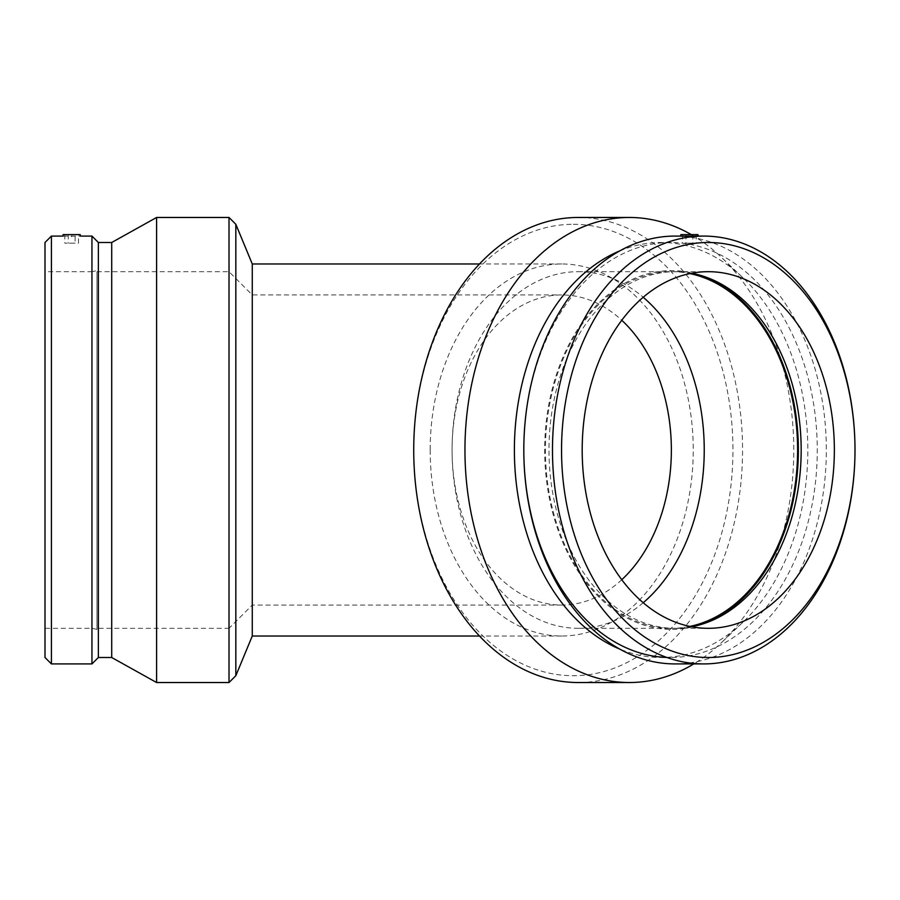 <?xml version="1.0" encoding="UTF-8"?>
<svg xmlns="http://www.w3.org/2000/svg" width="900" height="900" viewBox="0 0 900 900"><rect width="100%" height="100%" fill="white"/><g stroke="black" fill="none" stroke-linecap="round" stroke-linejoin="round"><path stroke-width="0.67" stroke-dasharray="4.5 3.38" d="M252.27 263.981L252.27 636.019M621.765 579.735A155.059 109.642 -90 0 1 561.712 605.059A155.059 109.642 -90 0 1 452.07 450A155.059 109.642 -90 0 1 561.712 294.941A155.059 109.642 -90 0 1 621.765 320.265M430.178 450A186.019 131.535 90 0 0 561.712 636.019A186.019 131.535 90 0 0 693.248 450A186.019 131.535 90 0 0 561.712 263.981A186.019 131.535 90 0 0 430.178 450M573.334 224.291A225.709 159.604 -90 0 1 732.938 450A225.709 159.604 -90 0 1 573.334 675.709A225.709 159.604 -90 0 1 413.73 450A225.709 159.604 -90 0 1 573.334 224.291M578.149 217.474A232.526 164.419 -90 0 1 742.567 450A232.526 164.419 -90 0 1 578.149 682.526M686.981 243.157L692.831 243.157L686.981 243.157M686.981 234.596L692.831 234.596L686.981 234.596M684.562 234.596L696.251 234.596L684.562 234.596M684.562 243.157L696.251 243.157L684.562 243.157M680.85 234.596L697.961 234.596M680.85 236.171L695.464 236.081M683.359 236.081L680.85 236.081M675.079 236.081A213.919 151.268 -90 0 1 826.335 450A213.919 151.268 -90 0 1 675.079 663.919M523.811 450L523.811 450A207.506 146.722 -90 0 1 670.534 242.494A207.506 146.722 -90 0 1 817.268 450A207.506 146.722 -90 0 1 670.534 657.506A207.506 146.722 -90 0 1 666.765 657.439M670.534 242.494L661.106 242.494A207.506 146.722 -90 0 1 742.883 277.718A207.506 146.722 -90 0 1 742.883 622.283A207.506 146.722 -90 0 1 661.106 657.506A207.506 146.722 -90 0 1 619.695 649.069M619.695 250.931A207.506 146.722 -90 0 1 661.106 242.494M691.279 234.596A232.526 164.419 -90 0 1 721.012 256.95A232.526 164.419 -90 0 1 721.012 643.05A232.526 164.419 -90 0 1 693.799 663.919M643.207 602.741A178.312 126.09 -90 0 1 578.149 628.312A178.312 126.09 -90 0 1 452.07 450A178.312 126.09 -90 0 1 578.149 271.688A178.312 126.09 -90 0 1 643.207 297.259M578.149 628.312L671.524 628.312A178.312 126.09 -90 0 1 545.434 450A178.312 126.09 -90 0 1 671.524 271.688A178.312 126.09 -90 0 1 689.895 273.589M689.895 626.411A178.312 126.09 -90 0 1 671.524 628.312M700.178 624.746A179.381 126.844 -90 0 1 698.479 625.286A179.381 126.844 -90 0 1 671.524 629.381A179.381 126.844 -90 0 1 544.68 450A179.381 126.844 -90 0 1 671.524 270.619A179.381 126.844 -90 0 1 698.479 274.714A179.381 126.844 -90 0 1 700.178 275.254M691.673 626.76A178.312 126.09 -90 0 1 675.079 628.312A178.312 126.09 -90 0 1 548.989 450A178.312 126.09 -90 0 1 675.079 271.688A178.312 126.09 -90 0 1 691.673 273.24M675.079 628.312L708.278 628.312M235.834 675.709L235.834 224.291M229.016 682.526L229.016 217.474M75.105 243.157L68.254 243.157L75.105 243.157L75.105 234.596L68.254 234.596L75.105 234.596M78.525 234.596L64.834 234.596L78.525 234.596L78.525 243.157L64.834 243.157L78.525 243.157M63.124 234.596L80.246 234.596M63.124 236.081L80.246 236.081M45 657.506L45 242.494M45 271.688L45 628.312L45 271.688L91.946 271.688L91.946 628.312L91.946 271.688L96.975 270.619L96.975 629.381L96.975 270.619M51.413 663.919L51.413 236.081M91.946 663.919L91.946 236.081M98.37 657.506L98.37 242.494M111.712 657.506L111.712 242.494M156.589 682.526L156.589 217.474M561.712 605.059L252.27 605.059L229.016 628.312L229.016 271.688L229.016 628.312L96.975 628.312L96.975 271.688L96.975 628.312M96.975 629.381L91.946 628.312L45 628.312M96.975 271.688L229.016 271.688L252.27 294.941L561.712 294.941M561.712 636.019L479.498 636.019M561.712 263.981L479.498 263.981M685.98 234.596L685.98 243.157M692.831 234.596L692.831 243.157M696.251 234.596L696.251 243.157M682.56 234.596L682.56 243.157M670.534 657.506L661.106 657.506M742.883 277.718L721.012 256.95M742.883 622.283L721.012 643.05M578.149 271.688L671.524 271.688M698.479 274.714L701.876 275.76M698.479 625.286L701.876 624.24M675.079 271.688L708.278 271.688M68.254 234.596L68.254 243.157M64.834 234.596L64.834 243.157"/><path stroke-width="1.35" d="M621.765 320.265A155.059 109.642 -90 0 1 621.765 579.735M479.498 636.019L252.27 636.019L252.27 263.981L235.834 224.291L235.834 675.709L229.016 682.526L229.016 217.474L235.834 224.291M693.799 663.919A232.526 164.419 -90 0 1 629.37 682.526L578.149 682.526A232.526 164.419 -90 0 1 413.73 450A232.526 164.419 -90 0 1 578.149 217.474L629.37 217.474A232.526 164.419 -90 0 1 691.279 234.596M697.961 236.081L697.961 234.596L680.85 234.596L680.85 236.171L703.732 236.081A213.919 151.268 -90 0 1 855 450A207.506 146.722 -90 0 1 708.278 657.506A207.506 146.722 -90 0 1 561.544 450A207.506 146.722 -90 0 1 708.278 242.494A207.506 146.722 -90 0 1 855 450A213.919 151.268 -90 0 1 703.732 663.919A213.919 151.268 -90 0 1 552.476 450A213.919 151.268 -90 0 1 703.732 236.081M708.278 271.688A178.312 126.09 -90 0 1 834.356 450A178.312 126.09 -90 0 1 708.278 628.312A178.312 126.09 -90 0 1 582.188 450A178.312 126.09 -90 0 1 708.278 271.688M680.85 236.081L675.079 236.081A213.919 151.268 -90 0 0 523.811 450A213.919 151.268 -90 0 0 675.079 663.919L703.732 663.919M666.765 657.439A207.506 146.722 -90 0 1 523.811 450M619.695 649.069A207.506 146.722 -90 0 1 514.384 450A207.506 146.722 -90 0 1 619.695 250.931M629.37 682.526A232.526 164.419 -90 0 1 464.951 450A232.526 164.419 -90 0 1 629.37 217.474M643.207 297.259A178.312 126.09 -90 0 1 643.207 602.741M689.895 273.589A178.312 126.09 -90 0 1 797.602 450A178.312 126.09 -90 0 1 689.895 626.411M700.178 275.254A179.381 126.844 -90 0 1 798.367 450A179.381 126.844 -90 0 1 700.178 624.746M691.673 273.24A178.312 126.09 -90 0 1 701.876 275.76A178.312 126.09 -90 0 1 801.169 450A178.312 126.09 -90 0 1 701.876 624.24A178.312 126.09 -90 0 1 691.673 626.76M80.246 234.596L63.124 234.596L63.124 236.081L51.413 236.081L51.413 663.919L91.946 663.919L91.946 236.081L80.246 236.081L80.246 234.596M71.685 236.25C82.721 236.07 82.721 236.07 71.685 236.25C60.637 236.07 60.637 236.07 71.685 236.25M51.413 236.081L45 242.494L45 657.506L51.413 663.919M91.946 663.919L98.37 657.506L98.37 242.494L91.946 236.081M98.37 242.494L111.712 242.494L111.712 657.506L156.589 682.526L229.016 682.526M111.712 242.494L156.589 217.474L156.589 682.526M156.589 217.474L229.016 217.474M479.498 263.981L252.27 263.981M252.27 636.019L235.834 675.709M98.37 657.506L111.712 657.506"/></g></svg>
